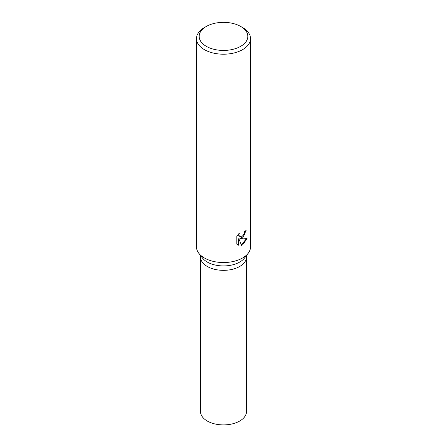 <?xml version="1.0" encoding="UTF-8"?>
<svg xmlns="http://www.w3.org/2000/svg" width="447" height="447" viewBox="0 0 447 447"><rect width="100%" height="100%" fill="white"/><g stroke="black" fill="none" stroke-linecap="round" stroke-linejoin="round"><path stroke-width="0.67" d="M240.698 26.462L242.615 27.569A27.027 15.606 180 0 1 250.527 38.598L250.527 246.934A27.027 15.606 180 0 1 248.174 253.304L244.47 258.081A22.976 13.265 180 0 1 239.743 262.048A22.976 13.265 180 0 1 202.53 258.081L198.826 253.304A27.027 15.606 180 0 1 196.473 246.934L196.473 38.598A27.027 15.606 180 0 1 204.385 27.569A27.027 15.606 180 0 1 204.391 27.569L206.302 26.462A24.328 14.041 180 0 1 240.698 26.462A24.328 14.041 180 0 1 240.698 46.326A24.328 14.041 180 0 1 206.302 46.326A24.328 14.041 180 0 1 206.302 26.462L204.385 27.569M239.743 266.457A22.976 13.265 180 0 0 246.476 257.081A22.976 13.265 180 0 1 239.743 266.457A22.976 13.265 180 0 1 214.711 269.334A22.976 13.265 180 0 1 200.524 257.081L200.524 255.5M248.174 253.304A27.027 15.606 180 0 1 242.609 257.969A27.027 15.606 180 0 1 198.826 253.304M242.609 238.106L240.296 238.989L247.029 238.603L242.609 244.861L241.469 245.347L238.977 239.067L238.977 245.42L236.804 244.14L236.804 236.307L239.313 233.105L238.972 234.664L239.218 235.781L239.899 236.519L242.609 235.999L244.38 233.2L244.638 231.574A27.027 15.606 0 0 0 246.152 230.361L242.609 238.106M250.527 38.598A27.027 15.606 180 0 1 242.609 49.634A27.027 15.606 180 0 1 213.158 53.02A27.027 15.606 180 0 1 196.473 38.598M245.638 230.803L243.811 236.066L239.815 238.715L240.296 238.989M239.899 236.519L238.732 235.502L238.514 233.96M237.592 244.805L238.491 245.14L238.491 238.787L238.977 239.067M241.324 244.962L246.398 238.732M238.491 245.14L238.977 245.42M246.476 257.17L246.476 411.642A22.976 13.265 180 0 1 239.743 421.018A22.976 13.265 180 0 1 214.711 423.896A22.976 13.265 180 0 1 200.524 411.642L200.524 257.17M246.476 257.081L246.476 255.5"/></g></svg>
